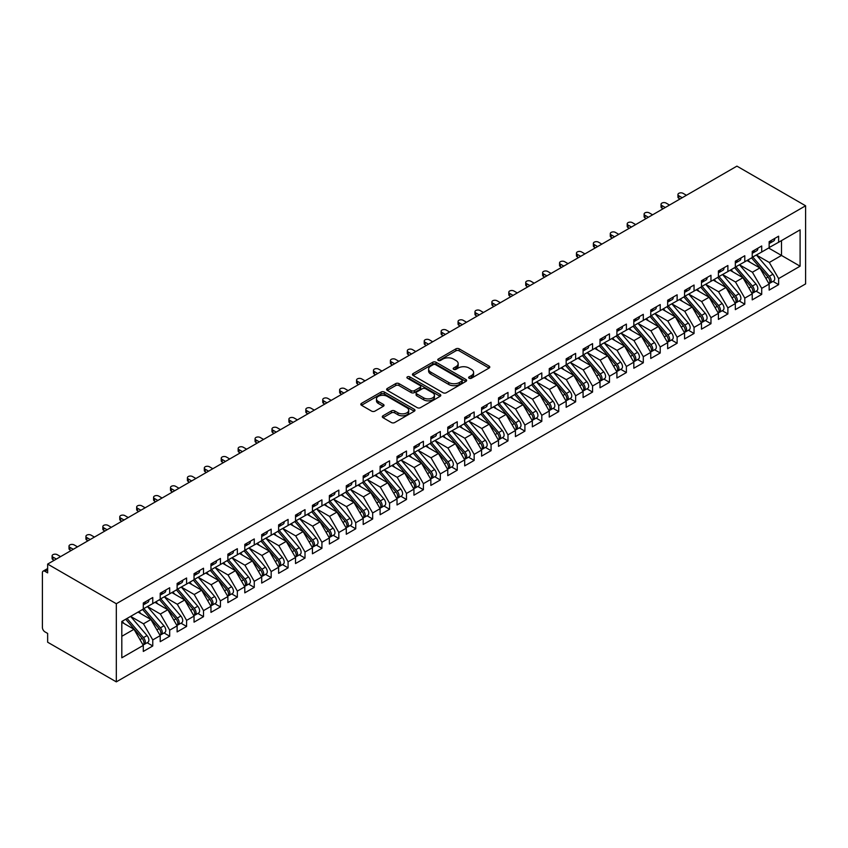 <?xml version="1.0" encoding="UTF-8"?>
<svg xmlns="http://www.w3.org/2000/svg" width="848" height="848" viewBox="0 0 848 848"><rect width="100%" height="100%" fill="white"/><g stroke="black" fill="none" stroke-linecap="round" stroke-linejoin="round"><path stroke-width="1.27" d="M469.124 378.229A1.643 0.954 0 0 0 471.446 378.229L489.095 368.043A2.353 1.357 0 0 0 489.784 367.078A2.353 1.357 0 0 0 489.095 366.124L459.203 348.867A2.353 1.357 0 0 0 455.885 348.867L438.246 359.054A1.643 0.954 0 0 0 437.759 359.722A1.643 0.954 0 0 0 438.246 360.4A1.643 0.954 0 0 0 440.568 360.4L442.847 359.075A7.515 4.335 0 0 1 453.479 359.075L455.97 360.517A7.515 4.335 0 0 1 458.164 363.58A7.515 4.335 0 0 1 455.97 366.654L453.68 367.968A1.643 0.954 0 0 0 453.203 368.636A1.643 0.954 0 0 0 453.68 369.315A1.643 0.954 0 0 0 456.012 369.315L458.291 367.99A7.515 4.335 0 0 1 468.923 367.99L471.414 369.431A7.515 4.335 0 0 1 473.608 372.495A7.515 4.335 0 0 1 471.414 375.569L469.124 376.883A1.643 0.954 0 0 0 468.647 377.551A1.643 0.954 0 0 0 469.124 378.229L469.124 376.883M382.999 415.774A2.353 1.357 0 0 0 382.31 416.739A2.353 1.357 0 0 0 382.999 417.693L391.384 422.537A2.353 1.357 0 0 0 394.702 422.537L414.29 411.227A2.353 1.357 0 0 0 414.979 410.262A2.353 1.357 0 0 0 414.29 409.308L384.409 392.052A2.353 1.357 0 0 0 381.091 392.052L361.492 403.362A2.353 1.357 0 0 0 360.813 404.326A2.353 1.357 0 0 0 361.492 405.28L371.625 411.132A2.353 1.357 0 0 0 374.943 411.132L383.328 406.287A2.353 1.357 0 0 0 384.017 405.333A2.353 1.357 0 0 0 383.328 404.369L378.303 401.475A6.286 3.625 0 0 1 376.47 398.91A6.286 3.625 0 0 1 380.349 395.56A6.286 3.625 0 0 1 387.186 396.345L406.86 407.708A6.286 3.625 0 0 1 408.704 410.262A6.286 3.625 0 0 1 404.825 413.612A6.286 3.625 0 0 1 397.977 412.828L394.702 410.941A2.353 1.357 0 0 0 391.384 410.941L382.999 415.774L382.999 417.693M736.923 166.134L805.6 205.788L116.314 603.734L47.647 564.09L736.923 166.134M443.016 392.73A2.353 1.357 0 0 0 446.334 392.73L465.934 381.409A2.353 1.357 0 0 0 466.623 380.455A2.353 1.357 0 0 0 465.934 379.501L436.042 362.244A2.353 1.357 0 0 0 432.724 362.244L413.135 373.555A2.353 1.357 0 0 0 412.446 374.509A2.353 1.357 0 0 0 413.135 375.473L443.016 392.73M408.058 378.579A1.643 0.954 0 0 1 409.732 378.812L409.732 376.862L440.112 394.405A2.353 1.357 0 0 1 440.801 395.359A2.353 1.357 0 0 1 440.112 396.323L420.523 407.634A2.353 1.357 0 0 1 417.195 407.634L387.313 390.377L395.698 385.575L395.698 383.614L387.313 388.458A2.353 1.357 0 0 0 386.624 389.423A2.353 1.357 0 0 0 387.313 390.377L387.313 388.458M395.698 385.575A2.353 1.357 0 0 1 399.016 385.575L399.016 383.614A2.353 1.357 0 0 0 395.698 383.614M399.016 383.614L411.142 390.621A2.353 1.357 0 0 0 414.46 390.621L420.025 387.409A2.353 1.357 0 0 0 420.714 386.444A2.353 1.357 0 0 0 420.025 385.49L407.4 378.197A1.643 0.954 0 0 1 406.923 377.53A1.643 0.954 0 0 1 407.941 376.65A1.643 0.954 0 0 1 409.732 376.862M47.647 564.09L47.647 572.877L44.933 571.319A3.593 2.067 -120 0 0 43.142 571.139A3.593 2.067 -120 0 0 42.4 572.782L42.4 627.467A3.593 2.067 -120 0 0 44.933 631.866L47.647 633.424L47.647 642.212L116.314 681.866L116.314 603.734M116.314 681.866L805.6 283.91L805.6 205.788M768.638 248.019L800.099 266.187L800.099 229.861L778.623 242.263L778.623 236.2L769.147 241.669L769.147 247.733L761.705 252.026L761.705 245.973L752.229 251.443L752.229 257.495L744.788 261.788L744.788 255.736L735.322 261.205L735.322 267.258L727.881 271.561L727.881 265.498L718.404 270.968L718.404 277.02L710.963 281.324L710.963 275.271L701.487 280.741L701.487 286.794L694.046 291.087L694.046 285.034L684.569 290.504L684.569 296.556L677.128 300.849L677.128 294.797L667.662 300.266L667.662 306.319L660.221 310.622L660.221 304.57L650.745 310.029L650.745 316.092L643.303 320.385L643.303 314.332L633.827 319.802L633.827 325.855L626.386 330.148L626.386 324.095L616.909 329.565L616.909 335.617L609.468 339.921L609.468 333.858L600.002 339.327L600.002 345.39L592.561 349.683L592.561 343.631L583.085 349.1L583.085 355.153L575.644 359.446L575.644 353.393L566.167 358.863L566.167 364.916L558.726 369.219L558.726 363.156L549.25 368.626L549.25 374.678L541.808 378.982L541.808 372.929L532.343 378.399L532.343 384.451L524.901 388.744L524.901 382.692L515.425 388.161L515.425 394.214L507.984 398.507L507.984 392.454L498.507 397.924L498.507 403.977L491.066 408.28L491.066 402.217L481.6 407.687L481.6 413.75L474.149 418.043L474.149 411.99L464.683 417.46L464.683 423.512L457.242 427.805L457.242 421.753L447.765 427.222L447.765 433.275L440.324 437.579L440.324 431.515L430.848 436.985L430.848 443.048L423.406 447.341L423.406 441.289L413.941 446.758L413.941 452.811L406.489 457.104L406.489 451.051L397.023 456.521L397.023 462.573L389.582 466.866L389.582 460.814L380.105 466.283L380.105 472.336L372.664 476.64L372.664 470.587L363.188 476.046L363.188 482.109L355.747 486.402L355.747 480.35L346.281 485.819L346.281 491.872L338.829 496.165L338.829 490.112L329.363 495.582L329.363 501.634L321.922 505.938L321.922 499.875L312.446 505.344L312.446 511.408L305.004 515.701L305.004 509.648L295.528 515.118L295.528 521.17L288.087 525.463L288.087 519.411L278.621 524.88L278.621 530.933L271.169 535.236L271.169 529.173L261.703 534.643L261.703 540.695L254.262 544.999L254.262 538.946L244.786 544.416L244.786 550.469L237.345 554.762L237.345 548.709L227.868 554.179L227.868 560.231L220.427 564.524L220.427 558.472L210.961 563.941L210.961 569.994L203.509 574.297L203.509 568.234L194.044 573.704L194.044 579.767L186.602 584.06L186.602 578.007L177.126 583.477L177.126 589.53L169.685 593.823L169.685 587.77L160.208 593.24L160.208 599.292L152.767 603.596L152.767 597.533L143.301 603.002L143.301 609.065L121.815 621.467L121.815 657.794L143.301 645.392L133.995 629.28L121.815 622.241M800.099 266.187L778.623 278.589L769.316 262.477L756.458 255.057M772.994 281.398L778.623 284.642L778.623 278.589M778.623 284.642L769.147 290.111L769.147 284.059L761.705 288.352L752.399 272.24L739.551 264.82M756.087 291.161L761.705 294.404L761.705 288.352M761.705 294.404L752.229 299.874L752.229 293.821L744.788 298.125L735.492 282.002L722.634 274.582M739.17 300.934L744.788 304.178L744.788 298.125M744.788 304.178L735.322 309.647L735.322 303.584L727.881 307.888L718.574 291.776L705.716 284.345L722.136 303.531L718.585 305.577A4.781 2.767 60 0 1 720.429 310.124A4.781 2.767 60 0 1 719.443 312.318A4.781 2.767 60 0 1 718.669 312.541M722.252 310.697L727.881 313.94L727.881 307.888M727.881 313.94L718.404 319.41L718.404 313.357L710.963 317.65L701.656 301.538L688.799 294.118M705.335 320.459L710.963 323.703L710.963 317.65M710.963 323.703L701.487 329.172L701.487 323.12L694.046 327.413L684.739 311.301L671.892 303.881L688.311 323.056L684.76 325.113A4.781 2.767 60 0 1 686.604 329.66A4.781 2.767 60 0 1 685.608 331.854A4.781 2.767 60 0 1 684.834 332.066M688.428 330.222L694.046 333.476L694.046 327.413M694.046 333.476L684.569 338.946L684.569 332.882L677.128 337.186L667.832 321.074L654.974 313.643L671.393 332.829L667.842 334.875A4.781 2.767 60 0 1 669.687 339.423A4.781 2.767 60 0 1 668.701 341.617A4.781 2.767 60 0 1 667.927 341.839M671.51 339.995L677.128 343.239L677.128 337.186M677.128 343.239L667.662 348.708L667.662 342.656L660.221 346.949L650.914 330.837L638.056 323.417M654.592 349.758L660.221 353.001L660.221 346.949M660.221 353.001L650.745 358.471L650.745 352.418L643.303 356.711L633.997 340.599L621.139 333.179M637.675 359.52L643.303 362.774L643.303 356.711M643.303 362.774L633.827 368.233L633.827 362.181L626.386 366.484L617.079 350.362L604.232 342.942M620.768 369.293L626.386 372.537L626.386 366.484M626.386 372.537L616.909 378.007L616.909 371.954L609.468 376.247L600.172 360.135L587.314 352.715L603.734 371.89L600.183 373.936A4.781 2.767 60 0 1 602.027 378.484A4.781 2.767 60 0 1 601.041 380.678A4.781 2.767 60 0 1 600.267 380.9M603.85 379.056L609.468 382.3L609.468 376.247M609.468 382.3L600.002 387.769L600.002 381.717L592.561 386.01L583.254 369.898L570.397 362.478L586.816 381.653L583.265 383.709A4.781 2.767 60 0 1 585.109 388.257A4.781 2.767 60 0 1 584.124 390.44A4.781 2.767 60 0 1 583.35 390.663M586.933 388.819L592.561 392.062L592.561 386.01M592.561 392.062L583.085 397.532L583.085 391.479L575.644 395.772L566.337 379.66L553.479 372.24M570.015 398.581L575.644 401.835L575.644 395.772M575.644 401.835L566.167 407.305L566.167 401.242L558.726 405.545L549.419 389.433L536.572 382.003L552.991 401.189L549.44 403.235A4.781 2.767 60 0 1 551.285 407.782A4.781 2.767 60 0 1 550.299 409.976A4.781 2.767 60 0 1 549.515 410.199M553.108 408.354L558.726 411.598L558.726 405.545M558.726 411.598L549.25 417.068L549.25 411.015L541.808 415.308L532.512 399.196L519.654 391.776M536.19 418.117L541.808 421.361L541.808 415.308M541.808 421.361L532.343 426.83L532.343 420.778L524.901 425.071L515.595 408.959L502.737 401.539M519.273 427.88L524.901 431.134L524.901 425.071M524.901 431.134L515.425 436.603L515.425 430.54L507.984 434.844L498.677 418.732L485.819 411.301M502.355 437.653L507.984 440.896L507.984 434.844M507.984 440.896L498.507 446.366L498.507 440.313L491.066 444.606L481.759 428.494L468.912 421.074L485.332 440.25L481.781 442.296A4.781 2.767 60 0 1 483.625 446.843A4.781 2.767 60 0 1 482.639 449.037A4.781 2.767 60 0 1 481.855 449.26M485.448 447.415L491.066 450.659L491.066 444.606M491.066 450.659L481.6 456.129L481.6 450.076L474.149 454.369L464.852 438.257L451.995 430.837L468.414 450.012L464.863 452.069A4.781 2.767 60 0 1 466.707 456.616A4.781 2.767 60 0 1 465.722 458.8A4.781 2.767 60 0 1 464.948 459.022M468.531 457.178L474.149 460.422L474.149 454.369M474.149 460.422L464.683 465.891L464.683 459.839L457.242 464.142L447.935 448.02L435.077 440.6L451.496 459.786L447.945 461.831A4.781 2.767 60 0 1 449.8 466.379A4.781 2.767 60 0 1 448.804 468.573A4.781 2.767 60 0 1 448.03 468.796M451.613 466.951L457.242 470.195L457.242 464.142M457.242 470.195L447.765 475.664L447.765 469.601L440.324 473.905L431.017 457.793L418.159 450.362M434.706 476.714L440.324 479.957L440.324 473.905M440.324 479.957L430.848 485.427L430.848 479.374L423.406 483.667L414.1 467.555L401.252 460.135M417.788 486.476L423.406 489.72L423.406 483.667M423.406 489.72L413.941 495.19L413.941 489.137L406.489 493.43L397.193 477.318L384.335 469.898M400.871 496.239L406.489 499.493L406.489 493.43M406.489 499.493L397.023 504.963L397.023 498.9L389.582 503.203L380.275 487.091L367.417 479.661M383.953 506.012L389.582 509.256L389.582 503.203M389.582 509.256L380.105 514.725L380.105 508.673L372.664 512.966L363.357 496.854L350.5 489.434L366.93 508.609L363.379 510.666A4.781 2.767 60 0 1 365.223 515.213A4.781 2.767 60 0 1 364.227 517.397A4.781 2.767 60 0 1 363.453 517.619M367.046 515.775L372.664 519.018L372.664 512.966M372.664 519.018L363.188 524.488L363.188 518.435L355.747 522.728L346.45 506.616L333.593 499.196L350.012 518.372L346.461 520.428A4.781 2.767 60 0 1 348.305 524.976A4.781 2.767 60 0 1 347.32 527.159A4.781 2.767 60 0 1 346.546 527.382M350.129 525.537L355.747 528.792L355.747 522.728M355.747 528.792L346.281 534.251L346.281 528.198L338.829 532.502L329.533 516.379L316.675 508.959L333.094 528.145L329.543 530.191A4.781 2.767 60 0 1 331.388 534.738A4.781 2.767 60 0 1 330.402 536.932A4.781 2.767 60 0 1 329.628 537.155M333.211 535.311L338.829 538.554L338.829 532.502M338.829 538.554L329.363 544.024L329.363 537.971L321.922 542.264L312.615 526.152L299.757 518.732M316.293 545.073L321.922 548.317L321.922 542.264M321.922 548.317L312.446 553.786L312.446 547.734L305.004 552.027L295.698 535.915L282.84 528.495M299.386 554.836L305.004 558.079L305.004 552.027M305.004 558.079L295.528 563.549L295.528 557.496L288.087 561.789L278.791 545.677L265.933 538.257M282.469 564.598L288.087 567.853L288.087 561.789M288.087 567.853L278.621 573.322L278.621 567.259L271.169 571.563L261.873 555.451L249.015 548.02L265.435 567.206L261.884 569.252A4.781 2.767 60 0 1 263.728 573.799A4.781 2.767 60 0 1 262.742 575.993A4.781 2.767 60 0 1 261.968 576.216M265.551 574.372L271.169 577.615L271.169 571.563M271.169 577.615L261.703 583.085L261.703 577.032L254.262 581.325L244.955 565.213L232.098 557.793M248.634 584.134L254.262 587.378L254.262 581.325M254.262 587.378L244.786 592.847L244.786 586.795L237.345 591.088L228.038 574.976L215.191 567.556L231.61 586.731L228.059 588.788A4.781 2.767 60 0 1 229.903 593.335A4.781 2.767 60 0 1 228.907 595.519A4.781 2.767 60 0 1 228.133 595.741M231.727 593.897L237.345 597.151L237.345 591.088M237.345 597.151L227.868 602.621L227.868 596.557L220.427 600.861L211.131 584.749L198.273 577.318L214.692 596.504L211.141 598.55A4.781 2.767 60 0 1 212.986 603.098A4.781 2.767 60 0 1 212 605.292A4.781 2.767 60 0 1 211.226 605.514M214.809 603.67L220.427 606.914L220.427 600.861M220.427 606.914L210.961 612.383L210.961 606.331L203.509 610.624L194.213 594.512L181.355 587.092M197.891 613.433L203.509 616.676L203.509 610.624M203.509 616.676L194.044 622.146L194.044 616.093L186.602 620.386L177.296 604.274L164.438 596.854M180.974 623.195L186.602 626.439L186.602 620.386M186.602 626.439L177.126 631.908L177.126 625.856L169.685 630.159L160.378 614.037L147.531 606.617M164.067 632.968L169.685 636.212L169.685 630.159M169.685 636.212L160.208 641.682L160.208 635.618L152.767 639.922L143.471 623.81L130.613 616.379L147.033 635.565L143.482 637.611A4.781 2.767 60 0 1 145.326 642.159A4.781 2.767 60 0 1 144.34 644.353A4.781 2.767 60 0 1 143.566 644.575M147.149 642.731L152.767 645.975L152.767 639.922M152.767 645.975L143.301 651.444L143.301 645.392M143.301 608.864L152.767 603.596M121.815 636.307L133.995 629.28M160.208 599.101L169.685 593.823M143.471 623.81L150.912 619.506L138.054 612.086M160.208 635.618L150.912 619.506M177.126 589.339L186.602 584.06M160.378 614.037L167.819 609.744L154.972 602.324M177.126 625.856L167.819 609.744M194.044 579.566L203.509 574.297M177.296 604.274L184.737 599.981L171.879 592.561M194.044 616.093L184.737 599.981M210.961 569.803L220.427 564.524M194.213 594.512L201.654 590.208L188.797 582.788M210.961 606.331L201.654 590.208M227.868 560.04L237.345 554.762M211.131 584.749L218.572 580.445L205.714 573.025M227.868 596.557L218.572 580.445M244.786 550.267L254.262 544.999M228.038 574.976L235.479 570.683L222.632 563.263M244.786 586.795L235.479 570.683M261.703 540.505L271.169 535.236M244.955 565.213L252.397 560.92L239.539 553.49M261.703 577.032L252.397 560.92M278.621 530.742L288.087 525.463M261.873 555.451L269.314 551.147L256.456 543.727M278.621 567.259L269.314 551.147M295.528 520.969L305.004 515.701M278.791 545.677L286.232 541.384L273.374 533.964M295.528 557.496L286.232 541.384M312.446 511.206L321.922 505.938M295.698 535.915L303.139 531.622L290.292 524.191M312.446 547.734L303.139 531.622M329.363 501.444L338.829 496.165M312.615 526.152L320.056 521.849L307.199 514.429M329.363 537.971L320.056 521.849M346.281 491.681L355.747 486.402M329.533 516.379L336.974 512.086L324.116 504.666M346.281 528.198L336.974 512.086M363.188 481.908L372.664 476.64M346.45 506.616L353.892 502.323L341.034 494.903M363.188 518.435L353.892 502.323M380.105 472.145L389.582 466.866M363.357 496.854L370.799 492.55L357.951 485.13M380.105 508.673L370.799 492.55M397.023 462.383L406.489 457.104M380.275 487.091L387.716 482.788L374.858 475.368M397.023 498.9L387.716 482.788M413.941 452.609L423.406 447.341M397.193 477.318L404.634 473.025L391.776 465.605M413.941 489.137L404.634 473.025M430.848 442.847L440.324 437.579M414.1 467.555L421.551 463.262L408.694 455.832M430.848 479.374L421.551 463.262M447.765 433.084L457.242 427.805M431.017 457.793L438.458 453.489L425.611 446.069M447.765 469.601L438.458 453.489M464.683 423.311L474.149 418.043M447.935 448.02L455.376 443.727L442.518 436.307M464.683 459.839L455.376 443.727M481.6 413.548L491.066 408.28M464.852 438.257L472.294 433.964L459.436 426.544M481.6 450.076L472.294 433.964M498.507 403.786L507.984 398.507M481.759 428.494L489.211 424.191L476.353 416.771M498.507 440.313L489.211 424.191M515.425 394.023L524.901 388.744M498.677 418.732L506.118 414.428L493.271 407.008M515.425 430.54L506.118 414.428M532.343 384.25L541.808 378.982M515.595 408.959L523.036 404.666L510.178 397.246M532.343 420.778L523.036 404.666M549.25 374.487L558.726 369.219M532.512 399.196L539.953 394.903L527.096 387.472M549.25 411.015L539.953 394.903M566.167 364.725L575.644 359.446M549.419 389.433L556.871 385.13L544.013 377.71M566.167 401.242L556.871 385.13M583.085 354.952L592.561 349.683M566.337 379.66L573.778 375.367L560.931 367.947M583.085 391.479L573.778 375.367M600.002 345.189L609.468 339.921M583.254 369.898L590.696 365.605L577.838 358.174M600.002 381.717L590.696 365.605M616.909 335.426L626.386 330.148M600.172 360.135L607.613 355.831L594.755 348.411M616.909 371.954L607.613 355.831M633.827 325.664L643.303 320.385M617.079 350.362L624.531 346.069L611.673 338.649M633.827 362.181L624.531 346.069M650.745 315.891L660.221 310.622M633.997 340.599L641.438 336.306L628.591 328.886M650.745 352.418L641.438 336.306M667.662 306.128L677.128 300.849M650.914 330.837L658.355 326.533L645.498 319.113M667.662 342.656L658.355 326.533M684.569 296.365L694.046 291.087M667.832 321.074L675.273 316.77L662.415 309.35M684.569 332.882L675.273 316.77M701.487 286.592L710.963 281.324M684.739 311.301L692.191 307.008L679.333 299.588M701.487 323.12L692.191 307.008M718.404 276.83L727.881 271.561M701.656 301.538L709.098 297.245L696.24 289.815M718.404 313.357L709.098 297.245M735.322 267.067L744.788 261.788M718.574 291.776L726.015 287.472L713.157 280.052M735.322 303.584L726.015 287.472M752.229 257.294L761.705 252.026M735.492 282.002L742.933 277.709L730.075 270.289M752.229 293.821L742.933 277.709M769.147 247.531L778.623 242.263M769.316 262.477L781.496 255.439L781.496 240.599L800.099 229.861M752.399 272.24L759.85 267.947L746.993 260.527M769.147 284.059L759.85 267.947M469.781 378.462L471.414 377.519A7.515 4.335 0 0 0 473.608 374.456L473.608 372.495M458.164 363.58L458.164 365.541A7.515 4.335 0 0 1 455.97 368.604L454.337 369.548M489.063 368.064L459.203 350.828A2.353 1.357 0 0 0 455.885 350.828L438.904 360.633M465.902 381.43L436.042 364.195A2.353 1.357 0 0 0 432.724 364.195L413.167 375.484M461.778 381.123A1.643 0.954 0 0 0 462.255 380.455A1.643 0.954 0 0 0 461.778 379.787L435.543 364.64A1.643 0.954 0 0 0 433.222 364.64L430.816 366.029A7.515 4.335 0 0 0 428.611 369.092A7.515 4.335 0 0 0 430.816 372.166L448.74 382.512A7.515 4.335 0 0 0 459.372 382.512L461.778 381.123L461.778 383.084A1.643 0.954 0 0 0 462.255 382.406L462.255 380.455M428.611 369.092L428.611 371.053A7.515 4.335 0 0 0 430.816 374.116L430.816 372.166M461.778 383.084L459.372 384.473A7.515 4.335 0 0 1 448.74 384.473L430.816 374.116M399.016 385.575L411.142 392.571A2.353 1.357 0 0 0 414.46 392.571L420.025 389.359A2.353 1.357 0 0 0 420.714 388.395L420.714 386.444M409.732 378.812L440.08 396.334M423.714 397.882A6.286 3.625 0 0 0 430.561 398.666A6.286 3.625 0 0 0 434.441 395.316A6.286 3.625 0 0 0 432.597 392.751L425.664 388.744A2.353 1.357 0 0 0 422.346 388.744L416.781 391.956A2.353 1.357 0 0 0 416.092 392.921A2.353 1.357 0 0 0 416.781 393.875L423.714 397.882L423.714 399.832A6.286 3.625 0 0 0 430.561 400.616A6.286 3.625 0 0 0 434.441 397.267L434.441 395.316M416.092 392.921L416.092 394.871A2.353 1.357 0 0 0 416.781 395.825L416.781 393.875M423.714 399.832L416.781 395.825M408.704 410.262L408.704 412.223A6.286 3.625 0 0 1 404.825 415.573A6.286 3.625 0 0 1 397.977 414.789L394.702 412.891A2.353 1.357 0 0 0 391.384 412.891L383.031 417.714M376.47 398.91L376.47 400.86A6.286 3.625 0 0 0 378.303 403.425L378.303 401.475M383.296 406.309L378.303 403.425M414.259 411.248L384.409 394.002A2.353 1.357 0 0 0 381.091 394.002L361.524 405.302L361.492 403.362M752.886 257.114L769.327 276.278A4.781 2.767 60 0 1 771.182 280.826A4.781 2.767 60 0 1 770.185 283.02L773.736 280.974A4.781 2.767 -120 0 0 774.733 278.78A4.781 2.767 -120 0 0 772.888 274.233L756.437 255.068M770.185 283.02A4.781 2.767 60 0 1 769.412 283.243M751.54 257.898L767.981 277.063A4.781 2.767 60 0 1 769.825 281.61A4.781 2.767 60 0 1 768.956 283.72M749.929 262.223L747.978 259.944M769.147 243.535A4.781 2.767 -120 0 0 769.825 241.585A4.781 2.767 -120 0 0 769.814 241.288M769.412 243.206A4.781 2.767 -120 0 0 770.185 242.994A4.781 2.767 -120 0 0 771.182 240.8A4.781 2.767 -120 0 0 771.171 240.503M774.722 238.458A4.781 2.767 60 0 1 774.733 238.744A4.781 2.767 60 0 1 773.736 240.938L770.185 242.994M686.435 195.284L683.053 193.333A2.989 1.728 -0 0 0 679.789 192.962A2.989 1.728 -0 0 0 677.944 194.552A2.989 1.728 -0 0 0 678.824 195.771L678.824 198.315A2.989 1.728 180 0 1 677.944 197.096L677.944 194.552M680.011 198.994L678.824 198.315M682.205 197.732L678.824 195.771M735.969 266.887L752.42 286.052A4.781 2.767 60 0 1 754.264 290.599A4.781 2.767 60 0 1 753.268 292.783L756.829 290.737A4.781 2.767 -120 0 0 757.815 288.543A4.781 2.767 -120 0 0 755.971 283.995L739.53 264.83M753.268 292.783A4.781 2.767 60 0 1 752.494 293.005M734.622 267.661L751.063 286.825A4.781 2.767 60 0 1 752.907 291.373A4.781 2.767 60 0 1 752.038 293.493M733.022 271.985L731.071 269.717M719.062 276.649L735.502 295.814A4.781 2.767 60 0 1 737.347 300.362A4.781 2.767 60 0 1 736.361 302.556L739.912 300.499A4.781 2.767 -120 0 0 740.898 298.316A4.781 2.767 -120 0 0 739.053 293.768L722.613 274.593M736.361 302.556A4.781 2.767 60 0 1 735.587 302.778M717.705 277.434L734.145 296.599A4.781 2.767 60 0 1 736 301.146A4.781 2.767 60 0 1 735.131 303.255M716.104 281.748L714.154 279.48M719.443 312.318L722.994 310.262A4.781 2.767 -120 0 0 723.991 308.078A4.781 2.767 -120 0 0 722.136 303.531M700.787 287.196L717.238 306.361A4.781 2.767 60 0 1 719.083 310.909A4.781 2.767 60 0 1 718.214 313.018M699.187 291.521L697.236 289.242M702.144 286.412L718.585 305.577M685.226 296.175L701.667 315.35A4.781 2.767 60 0 1 703.522 319.897A4.781 2.767 60 0 1 702.526 322.081L706.077 320.035A4.781 2.767 -120 0 0 707.073 317.841A4.781 2.767 -120 0 0 705.229 313.294L688.777 294.129M702.526 322.081A4.781 2.767 60 0 1 701.752 322.304M683.88 296.959L700.321 316.124A4.781 2.767 60 0 1 702.165 320.671A4.781 2.767 60 0 1 701.296 322.791M682.269 301.284L680.319 299.015M752.229 253.298A4.781 2.767 -120 0 0 752.907 251.347A4.781 2.767 -120 0 0 752.897 251.05M752.494 252.98A4.781 2.767 -120 0 0 753.268 252.757A4.781 2.767 -120 0 0 754.264 250.563A4.781 2.767 -120 0 0 754.254 250.277M757.805 248.22A4.781 2.767 60 0 1 757.815 248.517A4.781 2.767 60 0 1 756.829 250.701L753.268 252.757M669.517 205.057L666.136 203.096A2.989 1.728 -0 0 0 662.882 202.725A2.989 1.728 -0 0 0 661.037 204.315A2.989 1.728 -0 0 0 661.906 205.545L661.906 208.078A2.989 1.728 180 0 1 661.037 206.859L661.037 204.315M663.094 208.767L661.906 208.078M665.288 207.495L661.906 205.545M735.322 263.06A4.781 2.767 -120 0 0 736 261.11A4.781 2.767 -120 0 0 735.99 260.824M735.587 262.742A4.781 2.767 -120 0 0 736.361 262.52A4.781 2.767 -120 0 0 737.347 260.325A4.781 2.767 -120 0 0 737.336 260.039M740.887 257.983A4.781 2.767 60 0 1 740.898 258.28A4.781 2.767 60 0 1 739.912 260.474L736.361 262.52M652.6 214.82L649.218 212.869A2.989 1.728 -0 0 0 645.964 212.488A2.989 1.728 -0 0 0 644.12 214.088A2.989 1.728 -0 0 0 644.989 215.307L644.989 217.841A2.989 1.728 180 0 1 644.12 216.622L644.12 214.088M646.176 218.53L644.989 217.841M648.381 217.258L644.989 215.307M718.404 272.833A4.781 2.767 -120 0 0 719.083 270.872A4.781 2.767 -120 0 0 719.072 270.586M718.669 272.505A4.781 2.767 -120 0 0 719.443 272.282A4.781 2.767 -120 0 0 720.429 270.099A4.781 2.767 -120 0 0 720.429 269.802M723.98 267.756A4.781 2.767 60 0 1 723.991 268.042A4.781 2.767 60 0 1 722.994 270.236L719.443 272.282M635.693 224.582L632.311 222.632A2.989 1.728 -0 0 0 629.046 222.261A2.989 1.728 -0 0 0 627.202 223.851A2.989 1.728 -0 0 0 628.082 225.07L628.082 227.614A2.989 1.728 180 0 1 627.202 226.395L627.202 223.851M629.258 228.292L628.082 227.614M631.463 227.02L628.082 225.07M701.487 282.596A4.781 2.767 -120 0 0 702.165 280.646A4.781 2.767 -120 0 0 702.155 280.349M701.752 282.278A4.781 2.767 -120 0 0 702.526 282.055A4.781 2.767 -120 0 0 703.522 279.861A4.781 2.767 -120 0 0 703.511 279.575M707.062 277.519A4.781 2.767 60 0 1 707.073 277.815A4.781 2.767 60 0 1 706.077 279.999L702.526 282.055M618.775 234.345L615.394 232.394A2.989 1.728 -0 0 0 612.129 232.023A2.989 1.728 -0 0 0 610.284 233.613A2.989 1.728 -0 0 0 611.164 234.843L611.164 237.376A2.989 1.728 180 0 1 610.284 236.157L610.284 233.613M612.351 238.065L611.164 237.376M614.546 236.793L611.164 234.843M685.608 331.854L689.17 329.798A4.781 2.767 -120 0 0 690.155 327.604A4.781 2.767 -120 0 0 688.311 323.056M666.963 306.722L683.403 325.897A4.781 2.767 60 0 1 685.248 330.444A4.781 2.767 60 0 1 684.378 332.554M665.362 311.046L663.412 308.778M668.309 305.948L684.76 325.113M684.569 292.359A4.781 2.767 -120 0 0 685.248 290.408A4.781 2.767 -120 0 0 685.237 290.122M684.834 292.041A4.781 2.767 -120 0 0 685.608 291.818A4.781 2.767 -120 0 0 686.604 289.624A4.781 2.767 -120 0 0 686.594 289.338M690.145 287.281A4.781 2.767 60 0 1 690.155 287.578A4.781 2.767 60 0 1 689.17 289.772L685.608 291.818M601.857 244.118L598.476 242.157A2.989 1.728 -0 0 0 595.222 241.786A2.989 1.728 -0 0 0 593.377 243.387A2.989 1.728 -0 0 0 594.247 244.606L594.247 247.139A2.989 1.728 180 0 1 593.377 245.92L593.377 243.387M595.434 247.828L594.247 247.139M597.628 246.556L594.247 244.606M668.701 341.617L672.252 339.56A4.781 2.767 -120 0 0 673.238 337.377A4.781 2.767 -120 0 0 671.393 332.829M650.045 316.495L666.486 335.66A4.781 2.767 60 0 1 668.341 340.207A4.781 2.767 60 0 1 667.471 342.316M648.444 320.82L646.494 318.541M651.402 315.71L667.842 334.875M634.484 325.473L650.925 344.648A4.781 2.767 60 0 1 652.769 349.196A4.781 2.767 60 0 1 651.783 351.379L655.334 349.334A4.781 2.767 -120 0 0 656.331 347.139A4.781 2.767 -120 0 0 654.476 342.592L638.035 323.427M651.783 351.379A4.781 2.767 60 0 1 651.01 351.602M633.127 326.257L649.579 345.422A4.781 2.767 60 0 1 651.423 349.97A4.781 2.767 60 0 1 650.554 352.079M631.527 330.582L629.576 328.303M617.567 335.246L634.007 354.411A4.781 2.767 60 0 1 635.862 358.958A4.781 2.767 60 0 1 634.866 361.142L638.417 359.096A4.781 2.767 -120 0 0 639.413 356.902A4.781 2.767 -120 0 0 637.569 352.355L621.118 333.19M634.866 361.142A4.781 2.767 60 0 1 634.092 361.365M616.22 336.02L632.661 355.195A4.781 2.767 60 0 1 634.505 359.743A4.781 2.767 60 0 1 633.636 361.852M614.609 340.345L612.659 338.076M600.649 345.009L617.1 364.174A4.781 2.767 60 0 1 618.945 368.721A4.781 2.767 60 0 1 617.948 370.915L621.51 368.859A4.781 2.767 -120 0 0 622.496 366.675A4.781 2.767 -120 0 0 620.651 362.128L604.211 342.952M617.948 370.915A4.781 2.767 60 0 1 617.174 371.138M599.303 345.793L615.743 364.958A4.781 2.767 60 0 1 617.588 369.505A4.781 2.767 60 0 1 616.719 371.615M597.702 350.107L595.752 347.839M667.662 302.132A4.781 2.767 -120 0 0 668.341 300.171A4.781 2.767 -120 0 0 668.33 299.885M667.927 301.803A4.781 2.767 -120 0 0 668.701 301.581A4.781 2.767 -120 0 0 669.687 299.397A4.781 2.767 -120 0 0 669.676 299.1M673.227 297.054A4.781 2.767 60 0 1 673.238 297.341A4.781 2.767 60 0 1 672.252 299.535L668.701 301.581M584.94 253.881L581.558 251.93A2.989 1.728 -0 0 0 578.304 251.549A2.989 1.728 -0 0 0 576.46 253.149A2.989 1.728 -0 0 0 577.329 254.368L577.329 256.912A2.989 1.728 180 0 1 576.46 255.683L576.46 253.149M578.516 257.591L577.329 256.912M580.721 256.319L577.329 254.368M650.745 311.894A4.781 2.767 -120 0 0 651.423 309.944A4.781 2.767 -120 0 0 651.412 309.647M651.01 311.566A4.781 2.767 -120 0 0 651.783 311.354A4.781 2.767 -120 0 0 652.769 309.16A4.781 2.767 -120 0 0 652.769 308.863M656.32 306.817A4.781 2.767 60 0 1 656.331 307.103A4.781 2.767 60 0 1 655.334 309.297L651.783 311.354M568.033 263.643L564.651 261.693A2.989 1.728 -0 0 0 561.387 261.322A2.989 1.728 -0 0 0 559.542 262.912A2.989 1.728 -0 0 0 560.422 264.131L560.422 266.675A2.989 1.728 180 0 1 559.542 265.456L559.542 262.912M561.599 267.353L560.422 266.675M563.803 266.092L560.422 264.131M633.827 321.657A4.781 2.767 -120 0 0 634.505 319.707A4.781 2.767 -120 0 0 634.495 319.41M634.092 321.339A4.781 2.767 -120 0 0 634.866 321.116A4.781 2.767 -120 0 0 635.862 318.922A4.781 2.767 -120 0 0 635.852 318.636M639.403 316.58A4.781 2.767 60 0 1 639.413 316.876A4.781 2.767 60 0 1 638.417 319.06L634.866 321.116M551.115 273.416L547.734 271.455A2.989 1.728 -0 0 0 544.469 271.084A2.989 1.728 -0 0 0 542.625 272.685A2.989 1.728 -0 0 0 543.504 273.904L543.504 276.437A2.989 1.728 180 0 1 542.625 275.218L542.625 272.685M544.692 277.126L543.504 276.437M546.886 275.854L543.504 273.904M616.909 331.43A4.781 2.767 -120 0 0 617.588 329.469A4.781 2.767 -120 0 0 617.577 329.183M617.174 331.102A4.781 2.767 -120 0 0 617.948 330.879A4.781 2.767 -120 0 0 618.945 328.695A4.781 2.767 -120 0 0 618.934 328.399M622.485 326.353A4.781 2.767 60 0 1 622.496 326.639A4.781 2.767 60 0 1 621.51 328.833L617.948 330.879M534.198 283.179L530.816 281.229A2.989 1.728 -0 0 0 527.562 280.847A2.989 1.728 -0 0 0 525.718 282.448A2.989 1.728 -0 0 0 526.587 283.667L526.587 286.211A2.989 1.728 180 0 1 525.718 284.981L525.718 282.448M527.774 286.889L526.587 286.211M529.968 285.617L526.587 283.667M601.041 380.678L604.592 378.632A4.781 2.767 -120 0 0 605.578 376.438A4.781 2.767 -120 0 0 603.734 371.89M582.385 355.556L598.826 374.721A4.781 2.767 60 0 1 600.681 379.268A4.781 2.767 60 0 1 599.812 381.377M580.785 359.881L578.834 357.602M583.742 354.771L600.183 373.936M584.124 390.44L587.675 388.395A4.781 2.767 -120 0 0 588.671 386.2A4.781 2.767 -120 0 0 586.816 381.653M565.468 365.318L581.919 384.483A4.781 2.767 60 0 1 583.763 389.031A4.781 2.767 60 0 1 582.894 391.151M563.867 369.643L561.917 367.375M566.824 364.534L583.265 383.709M549.907 374.307L566.347 393.472A4.781 2.767 60 0 1 568.202 398.019A4.781 2.767 60 0 1 567.206 400.214L570.757 398.157A4.781 2.767 -120 0 0 571.753 395.974A4.781 2.767 -120 0 0 569.909 391.426L553.458 372.251M567.206 400.214A4.781 2.767 60 0 1 566.432 400.426M548.561 375.081L565.001 394.256A4.781 2.767 60 0 1 566.846 398.804A4.781 2.767 60 0 1 565.976 400.913M546.949 379.406L544.999 377.137M550.299 409.976L553.85 407.92A4.781 2.767 -120 0 0 554.836 405.736A4.781 2.767 -120 0 0 552.991 401.189M531.643 384.854L548.084 404.019A4.781 2.767 60 0 1 549.928 408.566A4.781 2.767 60 0 1 549.059 410.676M530.042 389.179L528.092 386.9M533 384.07L549.44 403.235M516.082 393.832L532.523 413.008A4.781 2.767 60 0 1 534.367 417.555A4.781 2.767 60 0 1 533.381 419.739L536.932 417.693A4.781 2.767 -120 0 0 537.918 415.499A4.781 2.767 -120 0 0 536.074 410.951L519.633 391.787M533.381 419.739A4.781 2.767 60 0 1 532.608 419.961M514.725 394.617L531.166 413.782A4.781 2.767 60 0 1 533.021 418.329A4.781 2.767 60 0 1 532.152 420.449M513.125 398.942L511.174 396.673M600.002 341.193A4.781 2.767 -120 0 0 600.681 339.242A4.781 2.767 -120 0 0 600.67 338.946M600.267 340.864A4.781 2.767 -120 0 0 601.041 340.642A4.781 2.767 -120 0 0 602.027 338.458A4.781 2.767 -120 0 0 602.016 338.161M605.567 336.115A4.781 2.767 60 0 1 605.578 336.402A4.781 2.767 60 0 1 604.592 338.596L601.041 340.642M517.291 292.942L513.899 290.991A2.989 1.728 -0 0 0 510.644 290.62A2.989 1.728 -0 0 0 508.8 292.21A2.989 1.728 -0 0 0 509.669 293.429L509.669 295.973A2.989 1.728 180 0 1 508.8 294.754L508.8 292.21M510.856 296.652L509.669 295.973M513.061 295.39L509.669 293.429M583.085 350.955A4.781 2.767 -120 0 0 583.763 349.005A4.781 2.767 -120 0 0 583.753 348.708M583.35 350.637A4.781 2.767 -120 0 0 584.124 350.415A4.781 2.767 -120 0 0 585.109 348.221A4.781 2.767 -120 0 0 585.109 347.934M588.66 345.878A4.781 2.767 60 0 1 588.671 346.175A4.781 2.767 60 0 1 587.675 348.358L584.124 350.415M500.373 302.704L496.992 300.754A2.989 1.728 -0 0 0 493.727 300.383A2.989 1.728 -0 0 0 491.882 301.973A2.989 1.728 -0 0 0 492.762 303.202L492.762 305.736A2.989 1.728 180 0 1 491.882 304.517L491.882 301.973M493.939 306.425L492.762 305.736M496.144 305.153L492.762 303.202M566.167 360.718A4.781 2.767 -120 0 0 566.846 358.768A4.781 2.767 -120 0 0 566.835 358.481M566.432 360.4A4.781 2.767 -120 0 0 567.206 360.177A4.781 2.767 -120 0 0 568.202 357.983A4.781 2.767 -120 0 0 568.192 357.697M571.743 355.641A4.781 2.767 60 0 1 571.753 355.937A4.781 2.767 60 0 1 570.757 358.132L567.206 360.177M483.455 312.477L480.074 310.527A2.989 1.728 -0 0 0 476.809 310.145A2.989 1.728 -0 0 0 474.965 311.746A2.989 1.728 -0 0 0 475.845 312.965L475.845 315.498A2.989 1.728 180 0 1 474.965 314.279L474.965 311.746M477.032 316.187L475.845 315.498M479.226 314.915L475.845 312.965M549.25 370.491A4.781 2.767 -120 0 0 549.928 368.53A4.781 2.767 -120 0 0 549.917 368.244M549.515 370.163A4.781 2.767 -120 0 0 550.299 369.94A4.781 2.767 -120 0 0 551.285 367.756A4.781 2.767 -120 0 0 551.274 367.46M554.825 365.414A4.781 2.767 60 0 1 554.836 365.7A4.781 2.767 60 0 1 553.85 367.894L550.299 369.94M466.538 322.24L463.156 320.29A2.989 1.728 -0 0 0 459.902 319.919A2.989 1.728 -0 0 0 458.058 321.509A2.989 1.728 -0 0 0 458.927 322.728L458.927 325.272A2.989 1.728 180 0 1 458.058 324.053L458.058 321.509M460.114 325.95L458.927 325.272M462.308 324.678L458.927 322.728M532.343 380.254A4.781 2.767 -120 0 0 533.021 378.303A4.781 2.767 -120 0 0 533.01 378.007M532.608 379.936A4.781 2.767 -120 0 0 533.381 379.713A4.781 2.767 -120 0 0 534.367 377.519A4.781 2.767 -120 0 0 534.357 377.222M537.908 375.176A4.781 2.767 60 0 1 537.918 375.473A4.781 2.767 60 0 1 536.932 377.657L533.381 379.713M449.631 332.003L446.239 330.052A2.989 1.728 -0 0 0 442.985 329.681A2.989 1.728 -0 0 0 441.14 331.271A2.989 1.728 -0 0 0 442.009 332.49L442.009 335.034A2.989 1.728 180 0 1 441.14 333.815L441.14 331.271M443.197 335.713L442.009 335.034M445.401 334.451L442.009 332.49M499.165 403.606L515.605 422.77A4.781 2.767 60 0 1 517.45 427.318A4.781 2.767 60 0 1 516.464 429.501L520.015 427.456A4.781 2.767 -120 0 0 521.011 425.261A4.781 2.767 -120 0 0 519.156 420.714L502.716 401.549M516.464 429.501A4.781 2.767 60 0 1 515.69 429.724M497.808 404.379L514.259 423.555A4.781 2.767 60 0 1 516.103 428.102A4.781 2.767 60 0 1 515.234 430.212M496.207 408.704L494.257 406.436M515.425 390.016A4.781 2.767 -120 0 0 516.103 388.066A4.781 2.767 -120 0 0 516.093 387.769M515.69 389.698A4.781 2.767 -120 0 0 516.464 389.476A4.781 2.767 -120 0 0 517.45 387.282A4.781 2.767 -120 0 0 517.45 386.995M521.001 384.939A4.781 2.767 60 0 1 521.011 385.236A4.781 2.767 60 0 1 520.015 387.419L516.464 389.476M432.713 341.776L429.332 339.815A2.989 1.728 -0 0 0 426.067 339.444A2.989 1.728 -0 0 0 424.223 341.044A2.989 1.728 -0 0 0 425.102 342.263L425.102 344.797A2.989 1.728 180 0 1 424.223 343.578L424.223 341.044M426.279 345.486L425.102 344.797M428.484 344.214L425.102 342.263M482.247 413.368L498.688 432.533A4.781 2.767 60 0 1 500.543 437.08A4.781 2.767 60 0 1 499.546 439.275L503.097 437.218A4.781 2.767 -120 0 0 504.094 435.035A4.781 2.767 -120 0 0 502.249 430.487L485.798 411.312M499.546 439.275A4.781 2.767 60 0 1 498.772 439.497M480.901 414.153L497.341 433.317A4.781 2.767 60 0 1 499.186 437.865A4.781 2.767 60 0 1 498.317 439.974M479.29 418.477L477.35 416.198M498.507 399.79A4.781 2.767 -120 0 0 499.186 397.829A4.781 2.767 -120 0 0 499.175 397.542M498.772 399.461A4.781 2.767 -120 0 0 499.546 399.238A4.781 2.767 -120 0 0 500.543 397.055A4.781 2.767 -120 0 0 500.532 396.758M504.083 394.712A4.781 2.767 60 0 1 504.094 394.998A4.781 2.767 60 0 1 503.097 397.193L499.546 399.238M415.796 351.538L412.414 349.588A2.989 1.728 -0 0 0 409.149 349.206A2.989 1.728 -0 0 0 407.305 350.807A2.989 1.728 -0 0 0 408.185 352.026L408.185 354.57A2.989 1.728 180 0 1 407.305 353.34L407.305 350.807M409.372 355.248L408.185 354.57M411.566 353.976L408.185 352.026M482.639 449.037L486.19 446.991A4.781 2.767 -120 0 0 487.176 444.797A4.781 2.767 -120 0 0 485.332 440.25M463.983 423.915L480.424 443.08A4.781 2.767 60 0 1 482.268 447.627A4.781 2.767 60 0 1 481.399 449.737M462.383 428.24L460.432 425.961M465.34 423.131L481.781 442.296M481.6 409.552A4.781 2.767 -120 0 0 482.268 407.602A4.781 2.767 -120 0 0 482.258 407.305M481.855 409.224A4.781 2.767 -120 0 0 482.639 409.012A4.781 2.767 -120 0 0 483.625 406.817A4.781 2.767 -120 0 0 483.614 406.521M487.165 404.475A4.781 2.767 60 0 1 487.176 404.761A4.781 2.767 60 0 1 486.19 406.955L482.639 409.012M398.878 361.301L395.497 359.351A2.989 1.728 -0 0 0 392.242 358.98A2.989 1.728 -0 0 0 390.398 360.57A2.989 1.728 -0 0 0 391.267 361.789L391.267 364.333A2.989 1.728 180 0 1 390.398 363.114L390.398 360.57M392.454 365.011L391.267 364.333M394.649 363.75L391.267 361.789M465.722 458.8L469.273 456.754A4.781 2.767 -120 0 0 470.258 454.56A4.781 2.767 -120 0 0 468.414 450.012M447.066 433.678L463.506 452.843A4.781 2.767 60 0 1 465.361 457.39A4.781 2.767 60 0 1 464.492 459.51M445.465 438.003L443.515 435.734M448.422 432.904L464.863 452.069M464.683 419.315A4.781 2.767 -120 0 0 465.361 417.364A4.781 2.767 -120 0 0 465.351 417.068M464.948 418.997A4.781 2.767 -120 0 0 465.722 418.774A4.781 2.767 -120 0 0 466.707 416.58A4.781 2.767 -120 0 0 466.697 416.294M470.258 414.237A4.781 2.767 60 0 1 470.258 414.534A4.781 2.767 60 0 1 469.273 416.718L465.722 418.774M381.971 371.074L378.579 369.113A2.989 1.728 -0 0 0 375.325 368.742A2.989 1.728 -0 0 0 373.48 370.332A2.989 1.728 -0 0 0 374.35 371.562L374.35 374.095A2.989 1.728 180 0 1 373.48 372.876L373.48 370.332M375.537 374.784L374.35 374.095M377.742 373.512L374.35 371.562M448.804 468.573L452.355 466.517A4.781 2.767 -120 0 0 453.351 464.333A4.781 2.767 -120 0 0 451.496 459.786M430.148 443.451L446.599 462.616A4.781 2.767 60 0 1 448.444 467.163A4.781 2.767 60 0 1 447.574 469.273M428.547 447.765L426.597 445.497M431.505 442.667L447.945 461.831M447.765 429.077A4.781 2.767 -120 0 0 448.444 427.127A4.781 2.767 -120 0 0 448.433 426.841M448.03 428.759A4.781 2.767 -120 0 0 448.804 428.537A4.781 2.767 -120 0 0 449.8 426.343A4.781 2.767 -120 0 0 449.79 426.056M453.341 424A4.781 2.767 60 0 1 453.351 424.297A4.781 2.767 60 0 1 452.355 426.491L448.804 428.537M365.053 380.837L361.672 378.886A2.989 1.728 -0 0 0 358.407 378.505A2.989 1.728 -0 0 0 356.563 380.105A2.989 1.728 -0 0 0 357.443 381.324L357.443 383.858A2.989 1.728 180 0 1 356.563 382.639L356.563 380.105M358.619 384.547L357.443 383.858M360.824 383.275L357.443 381.324M414.587 452.429L431.038 471.594A4.781 2.767 60 0 1 432.883 476.141A4.781 2.767 60 0 1 431.886 478.336L435.437 476.279A4.781 2.767 -120 0 0 436.434 474.096A4.781 2.767 -120 0 0 434.589 469.548L418.138 450.383M431.886 478.336A4.781 2.767 60 0 1 431.113 478.558M413.241 453.214L429.682 472.378A4.781 2.767 60 0 1 431.526 476.926A4.781 2.767 60 0 1 430.657 479.035M411.63 457.538L409.69 455.259M430.848 438.851A4.781 2.767 -120 0 0 431.526 436.89A4.781 2.767 -120 0 0 431.515 436.603M431.113 438.522A4.781 2.767 -120 0 0 431.886 438.299A4.781 2.767 -120 0 0 432.883 436.116A4.781 2.767 -120 0 0 432.872 435.819M436.423 433.773A4.781 2.767 60 0 1 436.434 434.059A4.781 2.767 60 0 1 435.437 436.254L431.886 438.299M348.136 390.599L344.754 388.649A2.989 1.728 -0 0 0 341.5 388.278A2.989 1.728 -0 0 0 339.645 389.868A2.989 1.728 -0 0 0 340.525 391.087L340.525 393.631A2.989 1.728 180 0 1 339.645 392.412L339.645 389.868M341.712 394.309L340.525 393.631M343.906 393.037L340.525 391.087M397.68 462.192L414.121 481.367A4.781 2.767 60 0 1 415.965 485.915A4.781 2.767 60 0 1 414.979 488.098L418.53 486.052A4.781 2.767 -120 0 0 419.516 483.858A4.781 2.767 -120 0 0 417.672 479.311L401.231 460.146M414.979 488.098A4.781 2.767 60 0 1 414.195 488.321M396.323 462.976L412.764 482.141A4.781 2.767 60 0 1 414.608 486.688A4.781 2.767 60 0 1 413.739 488.808M394.723 467.301L392.772 465.033M413.941 448.613A4.781 2.767 -120 0 0 414.608 446.663A4.781 2.767 -120 0 0 414.608 446.366M414.195 448.295A4.781 2.767 -120 0 0 414.979 448.073A4.781 2.767 -120 0 0 415.965 445.878A4.781 2.767 -120 0 0 415.955 445.592M419.506 443.536A4.781 2.767 60 0 1 419.516 443.833A4.781 2.767 60 0 1 418.53 446.016L414.979 448.073M331.218 400.362L327.837 398.412A2.989 1.728 -0 0 0 324.583 398.041A2.989 1.728 -0 0 0 322.738 399.631A2.989 1.728 -0 0 0 323.607 400.86L323.607 403.394A2.989 1.728 180 0 1 322.738 402.175L322.738 399.631M324.795 404.083L323.607 403.394M326.989 402.811L323.607 400.86M380.763 471.965L397.203 491.13A4.781 2.767 60 0 1 399.048 495.677A4.781 2.767 60 0 1 398.062 497.871L401.613 495.815A4.781 2.767 -120 0 0 402.599 493.621A4.781 2.767 -120 0 0 400.754 489.073L384.314 469.909M398.062 497.871A4.781 2.767 60 0 1 397.288 498.083M379.406 472.739L395.846 491.914A4.781 2.767 60 0 1 397.701 496.462A4.781 2.767 60 0 1 396.832 498.571M377.805 477.064L375.855 474.795M397.023 458.376A4.781 2.767 -120 0 0 397.701 456.425A4.781 2.767 -120 0 0 397.691 456.139M397.288 458.058A4.781 2.767 -120 0 0 398.062 457.835A4.781 2.767 -120 0 0 399.048 455.641A4.781 2.767 -120 0 0 399.037 455.355M402.599 453.298A4.781 2.767 60 0 1 402.599 453.595A4.781 2.767 60 0 1 401.613 455.789L398.062 457.835M314.311 410.135L310.919 408.174A2.989 1.728 -0 0 0 307.665 407.803A2.989 1.728 -0 0 0 305.821 409.404A2.989 1.728 -0 0 0 306.7 410.623L306.7 413.156A2.989 1.728 180 0 1 305.821 411.937L305.821 409.404M307.877 413.845L306.7 413.156M310.082 412.573L306.7 410.623M363.845 481.728L380.286 500.892A4.781 2.767 60 0 1 382.141 505.44A4.781 2.767 60 0 1 381.144 507.634L384.695 505.578A4.781 2.767 -120 0 0 385.692 503.394A4.781 2.767 -120 0 0 383.837 498.847L367.396 479.682M381.144 507.634A4.781 2.767 60 0 1 380.37 507.857M362.488 482.512L378.939 501.677A4.781 2.767 60 0 1 380.784 506.224A4.781 2.767 60 0 1 379.915 508.334M360.888 486.837L358.937 484.558M380.105 468.149A4.781 2.767 -120 0 0 380.784 466.188A4.781 2.767 -120 0 0 380.773 465.902M380.37 467.82A4.781 2.767 -120 0 0 381.144 467.598A4.781 2.767 -120 0 0 382.141 465.414A4.781 2.767 -120 0 0 382.13 465.117M385.681 463.072A4.781 2.767 60 0 1 385.692 463.358A4.781 2.767 60 0 1 384.695 465.552L381.144 467.598M297.394 419.898L294.012 417.947A2.989 1.728 -0 0 0 290.747 417.566A2.989 1.728 -0 0 0 288.903 419.166A2.989 1.728 -0 0 0 289.783 420.385L289.783 422.929A2.989 1.728 180 0 1 288.903 421.7L288.903 419.166M290.959 423.608L289.783 422.929M293.164 422.336L289.783 420.385M364.227 517.397L367.778 515.351A4.781 2.767 -120 0 0 368.774 513.157A4.781 2.767 -120 0 0 366.93 508.609M345.581 492.275L362.022 511.439A4.781 2.767 60 0 1 363.866 515.987A4.781 2.767 60 0 1 362.997 518.096M343.97 496.599L342.03 494.32M346.927 491.49L363.379 510.666M363.188 477.912A4.781 2.767 -120 0 0 363.866 475.961A4.781 2.767 -120 0 0 363.856 475.664M363.453 477.583A4.781 2.767 -120 0 0 364.227 477.371A4.781 2.767 -120 0 0 365.223 475.177A4.781 2.767 -120 0 0 365.212 474.88M368.763 472.834A4.781 2.767 60 0 1 368.774 473.12A4.781 2.767 60 0 1 367.778 475.315L364.227 477.371M280.476 429.66L277.095 427.71A2.989 1.728 -0 0 0 273.84 427.339A2.989 1.728 -0 0 0 271.985 428.929A2.989 1.728 -0 0 0 272.865 430.148L272.865 432.692A2.989 1.728 180 0 1 271.985 431.473L271.985 428.929M274.052 433.37L272.865 432.692M276.247 432.109L272.865 430.148M347.32 527.159L350.871 525.113A4.781 2.767 -120 0 0 351.856 522.919A4.781 2.767 -120 0 0 350.012 518.372M328.664 502.037L345.104 521.213A4.781 2.767 60 0 1 346.949 525.76A4.781 2.767 60 0 1 346.079 527.869M327.063 506.362L325.113 504.094M330.02 501.263L346.461 520.428M346.281 487.674A4.781 2.767 -120 0 0 346.949 485.724A4.781 2.767 -120 0 0 346.949 485.427M346.546 487.356A4.781 2.767 -120 0 0 347.32 487.134A4.781 2.767 -120 0 0 348.305 484.939A4.781 2.767 -120 0 0 348.295 484.653M351.846 482.597A4.781 2.767 60 0 1 351.856 482.894A4.781 2.767 60 0 1 350.871 485.077L347.32 487.134M263.558 439.434L260.177 437.473A2.989 1.728 -0 0 0 256.923 437.102A2.989 1.728 -0 0 0 255.078 438.702A2.989 1.728 -0 0 0 255.948 439.921L255.948 442.455A2.989 1.728 180 0 1 255.078 441.236L255.078 438.702M257.135 443.144L255.948 442.455M259.329 441.872L255.948 439.921M330.402 536.932L333.953 534.876A4.781 2.767 -120 0 0 334.939 532.692A4.781 2.767 -120 0 0 333.094 528.145M311.746 511.81L328.187 530.975A4.781 2.767 60 0 1 330.042 535.523A4.781 2.767 60 0 1 329.172 537.632M310.145 516.125L308.195 513.856M313.103 511.026L329.543 530.191M329.363 497.447A4.781 2.767 -120 0 0 330.042 495.486A4.781 2.767 -120 0 0 330.031 495.2M329.628 497.119A4.781 2.767 -120 0 0 330.402 496.896A4.781 2.767 -120 0 0 331.388 494.713A4.781 2.767 -120 0 0 331.377 494.416M334.939 492.37A4.781 2.767 60 0 1 334.939 492.656A4.781 2.767 60 0 1 333.953 494.85L330.402 496.896M246.651 449.196L243.259 447.246A2.989 1.728 -0 0 0 240.005 446.864A2.989 1.728 -0 0 0 238.161 448.465A2.989 1.728 -0 0 0 239.041 449.684L239.041 452.228A2.989 1.728 180 0 1 238.161 450.998L238.161 448.465M240.217 452.906L239.041 452.228M242.422 451.634L239.041 449.684M296.185 520.789L312.626 539.953A4.781 2.767 60 0 1 314.481 544.501A4.781 2.767 60 0 1 313.484 546.695L317.035 544.649A4.781 2.767 -120 0 0 318.032 542.455A4.781 2.767 -120 0 0 316.177 537.908L299.736 518.743M313.484 546.695A4.781 2.767 60 0 1 312.711 546.918M294.828 521.573L311.28 540.738A4.781 2.767 60 0 1 313.124 545.285A4.781 2.767 60 0 1 312.255 547.395M293.228 525.898L291.277 523.619M312.446 507.21A4.781 2.767 -120 0 0 313.124 505.26A4.781 2.767 -120 0 0 313.113 504.963M312.711 506.881A4.781 2.767 -120 0 0 313.484 506.659A4.781 2.767 -120 0 0 314.481 504.475A4.781 2.767 -120 0 0 314.47 504.178M318.021 502.133A4.781 2.767 60 0 1 318.032 502.419A4.781 2.767 60 0 1 317.035 504.613L313.484 506.659M229.734 458.959L226.352 457.008A2.989 1.728 -0 0 0 223.088 456.637A2.989 1.728 -0 0 0 221.243 458.227A2.989 1.728 -0 0 0 222.123 459.446L222.123 461.99A2.989 1.728 180 0 1 221.243 460.771L221.243 458.227M223.3 462.669L222.123 461.99M225.504 461.407L222.123 459.446M279.268 530.562L295.719 549.727A4.781 2.767 60 0 1 297.563 554.274A4.781 2.767 60 0 1 296.567 556.458L300.118 554.412A4.781 2.767 -120 0 0 301.114 552.218A4.781 2.767 -120 0 0 299.27 547.67L282.819 528.505M296.567 556.458A4.781 2.767 60 0 1 295.793 556.68M277.921 531.336L294.362 550.5A4.781 2.767 60 0 1 296.206 555.048A4.781 2.767 60 0 1 295.337 557.168M276.31 535.66L274.37 533.392M295.528 516.973A4.781 2.767 -120 0 0 296.206 515.022A4.781 2.767 -120 0 0 296.196 514.725M295.793 516.655A4.781 2.767 -120 0 0 296.567 516.432A4.781 2.767 -120 0 0 297.563 514.238A4.781 2.767 -120 0 0 297.553 513.952M301.104 511.895A4.781 2.767 60 0 1 301.114 512.192A4.781 2.767 60 0 1 300.118 514.376L296.567 516.432M212.816 468.721L209.435 466.771A2.989 1.728 -0 0 0 206.181 466.4A2.989 1.728 -0 0 0 204.326 467.99A2.989 1.728 -0 0 0 205.205 469.22L205.205 471.753A2.989 1.728 180 0 1 204.326 470.534L204.326 467.99M206.393 472.442L205.205 471.753M208.587 471.17L205.205 469.22M262.361 540.324L278.801 559.489A4.781 2.767 60 0 1 280.646 564.037A4.781 2.767 60 0 1 279.66 566.231L283.211 564.174A4.781 2.767 -120 0 0 284.197 561.991A4.781 2.767 -120 0 0 282.352 557.443L265.912 538.268M279.66 566.231A4.781 2.767 60 0 1 278.886 566.453M261.004 541.098L277.444 560.274A4.781 2.767 60 0 1 279.289 564.821A4.781 2.767 60 0 1 278.42 566.93M259.403 545.423L257.453 543.155M278.621 526.735A4.781 2.767 -120 0 0 279.289 524.785A4.781 2.767 -120 0 0 279.289 524.499M278.886 526.417A4.781 2.767 -120 0 0 279.66 526.195A4.781 2.767 -120 0 0 280.646 524A4.781 2.767 -120 0 0 280.635 523.714M284.186 521.658A4.781 2.767 60 0 1 284.197 521.955A4.781 2.767 60 0 1 283.211 524.149L279.66 526.195M195.899 478.495L192.517 476.544A2.989 1.728 -0 0 0 189.263 476.163A2.989 1.728 -0 0 0 187.419 477.763A2.989 1.728 -0 0 0 188.288 478.982L188.288 481.516A2.989 1.728 180 0 1 187.419 480.297L187.419 477.763M189.475 482.205L188.288 481.516M191.669 480.933L188.288 478.982M262.742 575.993L266.293 573.937A4.781 2.767 -120 0 0 267.279 571.753A4.781 2.767 -120 0 0 265.435 567.206M244.086 550.871L260.527 570.036A4.781 2.767 60 0 1 262.382 574.584A4.781 2.767 60 0 1 261.513 576.693M242.486 555.196L240.535 552.917M245.443 550.087L261.884 569.252M261.703 536.508A4.781 2.767 -120 0 0 262.382 534.547A4.781 2.767 -120 0 0 262.371 534.261M261.968 536.18A4.781 2.767 -120 0 0 262.742 535.957A4.781 2.767 -120 0 0 263.728 533.774A4.781 2.767 -120 0 0 263.717 533.477M267.279 531.431A4.781 2.767 60 0 1 267.279 531.717A4.781 2.767 60 0 1 266.293 533.911L262.742 535.957M178.992 488.257L175.6 486.307A2.989 1.728 -0 0 0 172.345 485.936A2.989 1.728 -0 0 0 170.501 487.526A2.989 1.728 -0 0 0 171.381 488.745L171.381 491.289A2.989 1.728 180 0 1 170.501 490.07L170.501 487.526M172.557 491.967L171.381 491.289M174.762 490.695L171.381 488.745M228.525 559.85L244.966 579.025A4.781 2.767 60 0 1 246.821 583.572A4.781 2.767 60 0 1 245.825 585.756L249.376 583.71A4.781 2.767 -120 0 0 250.372 581.516A4.781 2.767 -120 0 0 248.517 576.969L232.076 557.804M245.825 585.756A4.781 2.767 60 0 1 245.051 585.979M227.169 560.634L243.62 579.799A4.781 2.767 60 0 1 245.464 584.346A4.781 2.767 60 0 1 244.595 586.466M225.568 564.959L223.618 562.69M244.786 546.271A4.781 2.767 -120 0 0 245.464 544.321A4.781 2.767 -120 0 0 245.454 544.024M245.051 545.953A4.781 2.767 -120 0 0 245.825 545.73A4.781 2.767 -120 0 0 246.821 543.536A4.781 2.767 -120 0 0 246.81 543.239M250.361 541.194A4.781 2.767 60 0 1 250.372 541.49A4.781 2.767 60 0 1 249.376 543.674L245.825 545.73M162.074 498.02L158.693 496.069A2.989 1.728 -0 0 0 155.428 495.698A2.989 1.728 -0 0 0 153.583 497.288A2.989 1.728 -0 0 0 154.463 498.507L154.463 501.051A2.989 1.728 180 0 1 153.583 499.832L153.583 497.288M155.64 501.73L154.463 501.051M157.845 500.468L154.463 498.507M228.907 595.519L232.458 593.473A4.781 2.767 -120 0 0 233.454 591.279A4.781 2.767 -120 0 0 231.61 586.731M210.262 570.397L226.702 589.572A4.781 2.767 60 0 1 228.547 594.119A4.781 2.767 60 0 1 227.677 596.229M208.661 574.721L206.711 572.453M211.608 569.623L228.059 588.788M227.868 556.034A4.781 2.767 -120 0 0 228.547 554.083A4.781 2.767 -120 0 0 228.536 553.786M228.133 555.716A4.781 2.767 -120 0 0 228.907 555.493A4.781 2.767 -120 0 0 229.903 553.299A4.781 2.767 -120 0 0 229.893 553.013M233.444 550.956A4.781 2.767 60 0 1 233.454 551.253A4.781 2.767 60 0 1 232.458 553.437L228.907 555.493M145.156 507.793L141.775 505.832A2.989 1.728 -0 0 0 138.521 505.461A2.989 1.728 -0 0 0 136.666 507.062A2.989 1.728 -0 0 0 137.546 508.281L137.546 510.814A2.989 1.728 180 0 1 136.666 509.595L136.666 507.062M138.733 511.503L137.546 510.814M140.927 510.231L137.546 508.281M212 605.292L215.551 603.235A4.781 2.767 -120 0 0 216.537 601.052A4.781 2.767 -120 0 0 214.692 596.504M193.344 580.17L209.785 599.335A4.781 2.767 60 0 1 211.629 603.882A4.781 2.767 60 0 1 210.76 605.991M191.743 584.495L189.793 582.216M194.701 579.385L211.141 598.55M210.961 565.807A4.781 2.767 -120 0 0 211.629 563.846A4.781 2.767 -120 0 0 211.629 563.56M211.226 565.478A4.781 2.767 -120 0 0 212 565.256A4.781 2.767 -120 0 0 212.986 563.072A4.781 2.767 -120 0 0 212.975 562.775M216.526 560.729A4.781 2.767 60 0 1 216.537 561.016A4.781 2.767 60 0 1 215.551 563.21L212 565.256M128.239 517.556L124.857 515.605A2.989 1.728 -0 0 0 121.603 515.224A2.989 1.728 -0 0 0 119.759 516.824A2.989 1.728 -0 0 0 120.628 518.043L120.628 520.587A2.989 1.728 180 0 1 119.759 519.358L119.759 516.824M121.815 521.266L120.628 520.587M124.009 519.994L120.628 518.043M177.783 589.148L194.224 608.323A4.781 2.767 60 0 1 196.068 612.86A4.781 2.767 60 0 1 195.082 615.054L198.633 613.009A4.781 2.767 -120 0 0 199.619 610.814A4.781 2.767 -120 0 0 197.775 606.267L181.334 587.102M195.082 615.054A4.781 2.767 60 0 1 194.309 615.277M176.426 589.932L192.867 609.097A4.781 2.767 60 0 1 194.722 613.645A4.781 2.767 60 0 1 193.853 615.754M174.826 594.257L172.875 591.978M194.044 575.569A4.781 2.767 -120 0 0 194.722 573.619A4.781 2.767 -120 0 0 194.711 573.322M194.309 575.241A4.781 2.767 -120 0 0 195.082 575.029A4.781 2.767 -120 0 0 196.068 572.835A4.781 2.767 -120 0 0 196.058 572.538M199.619 570.492A4.781 2.767 60 0 1 199.619 570.778A4.781 2.767 60 0 1 198.633 572.972L195.082 575.029M111.332 527.318L107.95 525.368A2.989 1.728 -0 0 0 104.686 524.997A2.989 1.728 -0 0 0 102.841 526.587A2.989 1.728 -0 0 0 103.721 527.806L103.721 530.35A2.989 1.728 180 0 1 102.841 529.131L102.841 526.587M104.898 531.028L103.721 530.35M107.102 529.767L103.721 527.806M160.866 598.921L177.306 618.086A4.781 2.767 60 0 1 179.161 622.633A4.781 2.767 60 0 1 178.165 624.817L181.716 622.771A4.781 2.767 -120 0 0 182.712 620.577A4.781 2.767 -120 0 0 180.857 616.03L164.417 596.865M178.165 624.817A4.781 2.767 60 0 1 177.391 625.04M159.509 599.695L175.96 618.87A4.781 2.767 60 0 1 177.804 623.407A4.781 2.767 60 0 1 176.935 625.527M157.908 604.02L155.958 601.751M177.126 585.332A4.781 2.767 -120 0 0 177.804 583.382A4.781 2.767 -120 0 0 177.794 583.085M177.391 585.014A4.781 2.767 -120 0 0 178.165 584.791A4.781 2.767 -120 0 0 179.161 582.597A4.781 2.767 -120 0 0 179.151 582.311M182.702 580.255A4.781 2.767 60 0 1 182.712 580.551A4.781 2.767 60 0 1 181.716 582.735L178.165 584.791M94.414 537.091L91.033 535.13A2.989 1.728 -0 0 0 87.768 534.759A2.989 1.728 -0 0 0 85.924 536.349A2.989 1.728 -0 0 0 86.803 537.579L86.803 540.112A2.989 1.728 180 0 1 85.924 538.893L85.924 536.349M87.991 540.801L86.803 540.112M90.185 539.529L86.803 537.579M143.948 608.684L160.399 627.849A4.781 2.767 60 0 1 162.244 632.396A4.781 2.767 60 0 1 161.247 634.59L164.798 632.534A4.781 2.767 -120 0 0 165.795 630.35A4.781 2.767 -120 0 0 163.95 625.803L147.499 606.627M161.247 634.59A4.781 2.767 60 0 1 160.473 634.813M142.602 609.468L159.042 628.633A4.781 2.767 60 0 1 160.887 633.18A4.781 2.767 60 0 1 160.018 635.29M141.001 613.782L139.051 611.514M160.208 595.095A4.781 2.767 -120 0 0 160.887 593.144A4.781 2.767 -120 0 0 160.876 592.858M160.473 594.777A4.781 2.767 -120 0 0 161.247 594.554A4.781 2.767 -120 0 0 162.244 592.36A4.781 2.767 -120 0 0 162.233 592.074M165.784 590.017A4.781 2.767 60 0 1 165.795 590.314A4.781 2.767 60 0 1 164.798 592.508L161.247 594.554M77.497 546.854L74.115 544.904A2.989 1.728 -0 0 0 70.861 544.522A2.989 1.728 -0 0 0 69.006 546.123A2.989 1.728 -0 0 0 69.886 547.342L69.886 549.875A2.989 1.728 180 0 1 69.006 548.656L69.006 546.123M71.073 550.564L69.886 549.875M73.267 549.292L69.886 547.342M144.34 644.353L147.891 642.296A4.781 2.767 -120 0 0 148.877 640.113A4.781 2.767 -120 0 0 147.033 635.565M125.684 619.231L142.125 638.396A4.781 2.767 60 0 1 143.969 642.943A4.781 2.767 60 0 1 143.1 645.052M124.084 623.556L122.133 621.277M127.041 618.446L143.482 637.611M143.301 604.868A4.781 2.767 -120 0 0 143.969 602.907A4.781 2.767 -120 0 0 143.969 602.621M143.566 604.539A4.781 2.767 -120 0 0 144.34 604.317A4.781 2.767 -120 0 0 145.326 602.133A4.781 2.767 -120 0 0 145.315 601.836M148.866 599.79A4.781 2.767 60 0 1 148.877 600.077A4.781 2.767 60 0 1 147.891 602.271L144.34 604.317M60.579 556.617L57.198 554.666A2.989 1.728 -0 0 0 53.943 554.295A2.989 1.728 -0 0 0 52.099 555.885A2.989 1.728 -0 0 0 52.968 557.104L52.968 559.648A2.989 1.728 180 0 1 52.099 558.429L52.099 555.885M54.155 560.327L52.968 559.648M56.35 559.055L52.968 557.104M47.647 569.75L44.933 571.319M471.414 377.519L471.414 375.569M453.68 369.315L453.68 367.968M455.97 368.604L455.97 366.654M438.246 360.4L438.246 359.054M455.885 350.828L455.885 348.867M459.203 350.828L459.203 348.867M489.095 368.043L489.095 366.124M413.135 375.473L413.135 373.555M432.724 364.195L432.724 362.244M436.042 364.195L436.042 362.244M465.934 381.409L465.934 379.501M448.74 384.473L448.74 382.512M459.372 384.473L459.372 382.512M411.142 392.571L411.142 390.621M414.46 392.571L414.46 390.621M420.025 389.359L420.025 387.409M440.112 396.323L440.112 394.405M391.384 412.891L391.384 410.941M394.702 412.891L394.702 410.941M397.977 414.789L397.977 412.828M383.328 406.287L383.328 404.369M381.091 394.002L381.091 392.052M384.409 394.002L384.409 392.052M414.29 411.227L414.29 409.308M767.981 277.063L765.829 278.303M772.888 274.233L769.327 276.278M751.063 286.825L748.911 288.076M755.971 283.995L752.42 286.052M734.145 296.599L731.994 297.839M739.053 293.768L735.502 295.814M717.238 306.361L715.087 307.601M700.321 316.124L698.169 317.364M705.229 313.294L701.667 315.35M683.403 325.897L681.251 327.137M666.486 335.66L664.334 336.9M649.579 345.422L647.427 346.662M654.476 342.592L650.925 344.648M632.661 355.195L630.509 356.436M637.569 352.355L634.007 354.411M615.743 364.958L613.592 366.198M620.651 362.128L617.1 364.174M598.826 374.721L596.674 375.961M581.919 384.483L579.767 385.734M565.001 394.256L562.849 395.497M569.909 391.426L566.347 393.472M548.084 404.019L545.932 405.259M531.166 413.782L529.014 415.022M536.074 410.951L532.523 413.008M514.259 423.555L512.107 424.795M519.156 420.714L515.605 422.77M497.341 433.317L495.19 434.558M502.249 430.487L498.688 432.533M480.424 443.08L478.272 444.32M463.506 452.843L461.365 454.093M446.599 462.616L444.447 463.856M429.682 472.378L427.53 473.619M434.589 469.548L431.038 471.594M412.764 482.141L410.612 483.381M417.672 479.311L414.121 481.367M395.846 491.914L393.705 493.154M400.754 489.073L397.203 491.13M378.939 501.677L376.788 502.917M383.837 498.847L380.286 500.892M362.022 511.439L359.87 512.68M345.104 521.213L342.952 522.453M328.187 530.975L326.045 532.215M311.28 540.738L309.128 541.978M316.177 537.908L312.626 539.953M294.362 550.5L292.21 551.751M299.27 547.67L295.719 549.727M277.444 560.274L275.293 561.514M282.352 557.443L278.801 559.489M260.527 570.036L258.386 571.276M243.62 579.799L241.468 581.039M248.517 576.969L244.966 579.025M226.702 589.572L224.55 590.812M209.785 599.335L207.633 600.575M192.867 609.097L190.726 610.337M197.775 606.267L194.224 608.323M175.96 618.87L173.808 620.111M180.857 616.03L177.306 618.086M159.042 628.633L156.891 629.873M163.95 625.803L160.399 627.849M142.125 638.396L139.973 639.636M47.647 568.542L43.142 571.139"/></g></svg>
